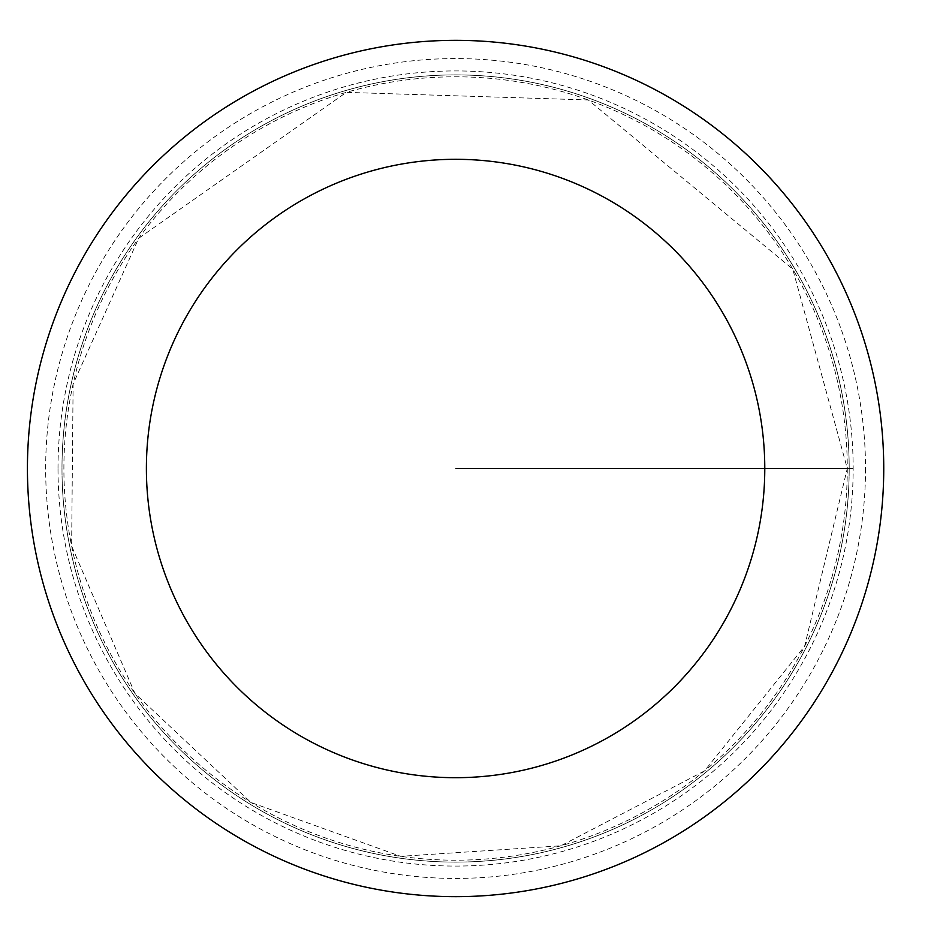 <?xml version="1.0" encoding="UTF-8"?>
<svg xmlns="http://www.w3.org/2000/svg" width="937" height="937" viewBox="0 0 937 937"><rect width="100%" height="100%" fill="white"/><g stroke="black" fill="none" stroke-linecap="round" stroke-linejoin="round"><path stroke-width="0.7" stroke-dasharray="4.68 3.51" d="M849.191 468.5A393.599 393.599 0 0 1 258.788 809.369A393.599 393.599 0 0 1 258.788 127.631A393.599 393.599 0 0 1 849.191 468.5A393.599 393.599 0 0 1 258.788 809.369A393.599 393.599 0 0 1 258.788 127.631A393.599 393.599 0 0 1 849.191 468.5M883.743 468.5A428.15 428.15 0 0 1 241.512 839.294A428.15 428.15 0 0 1 241.512 97.706A428.15 428.15 0 0 1 883.743 468.5M58.012 468.5A397.569 397.569 0 0 1 455.593 70.931A397.569 397.569 0 0 1 853.162 468.5A397.569 397.569 0 0 1 455.593 866.069A397.569 397.569 0 0 1 58.012 468.5M455.593 468.5L853.162 468.5L455.593 468.5M847.282 468.5A391.689 391.689 0 0 1 259.748 807.717A391.689 391.689 0 0 1 259.748 129.283A391.689 391.689 0 0 1 847.282 468.5L804.59 646.319L704.483 770.928L560.853 845.795L400.731 856.336L250.929 802.47L134.928 693.45L71.634 545.99L73.121 384.041L138.699 238.267L346.315 92.365L588.272 99.966L792.737 269.106L847.282 468.5M865.519 468.5A409.926 409.926 0 0 1 250.624 823.506A409.926 409.926 0 0 1 250.624 113.494A409.926 409.926 0 0 1 865.519 468.5"/><path stroke-width="1.41" d="M764.779 468.5A309.187 309.187 0 0 1 301 736.271A309.187 309.187 0 0 1 301 200.729A309.187 309.187 0 0 1 764.779 468.5M883.743 468.5A428.15 428.15 0 0 1 241.512 839.294A428.15 428.15 0 0 1 241.512 97.706A428.15 428.15 0 0 1 883.743 468.5"/></g></svg>
